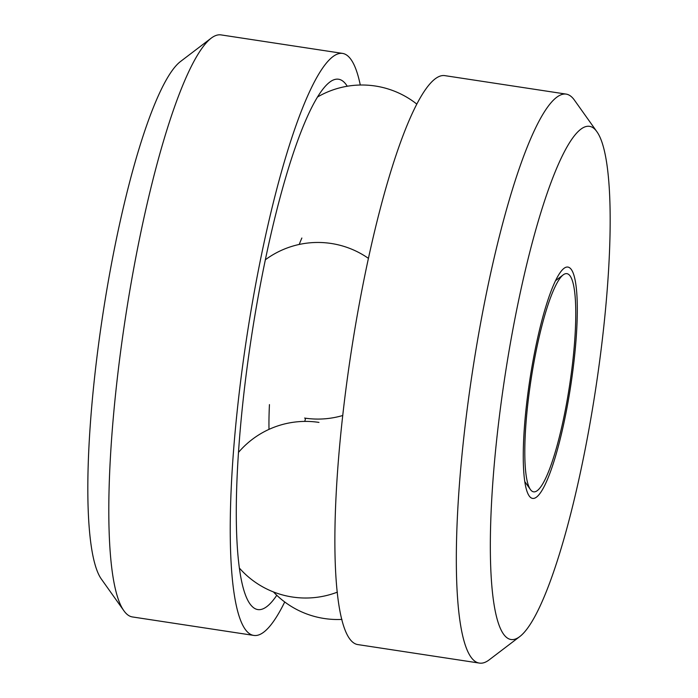 <?xml version="1.0" encoding="UTF-8"?>
<svg xmlns="http://www.w3.org/2000/svg" width="698" height="698" viewBox="0 0 698 698"><rect width="100%" height="100%" fill="white"/><g stroke="black" fill="none" stroke-linecap="round" stroke-linejoin="round"><path stroke-width="1.05" d="M568.434 274.27A110.389 19.483 98.7 0 0 563.164 274.89A110.389 19.483 98.7 0 0 531.012 379.852A110.389 19.483 98.7 0 0 530.48 489.621A110.389 19.483 98.7 0 0 567.186 400.033A110.389 19.483 98.7 0 0 568.434 274.27M569.533 267.727A117.055 20.661 98.7 0 0 563.949 268.381A117.055 20.661 98.7 0 0 529.852 379.677A117.055 20.661 98.7 0 0 529.285 496.069A117.055 20.661 98.7 0 0 568.207 401.071A117.055 20.661 98.7 0 0 569.533 267.727M596.816 131.608L574.384 100.076A287.777 50.788 98.7 0 0 570.118 95.722A287.777 50.788 98.7 0 0 566.087 94.09L444.626 75.602A287.777 50.788 98.7 0 0 351.111 352.464A287.777 50.788 98.7 0 0 358.013 644.612L479.474 663.1A287.777 50.788 98.7 0 0 489.176 659.863L519.975 636.428A259.516 45.806 98.7 0 0 595.56 389.676A259.516 45.806 98.7 0 0 596.816 131.608A259.516 45.806 98.7 0 0 592.968 127.682A259.516 45.806 98.7 0 0 503.153 388.332A259.516 45.806 98.7 0 0 519.975 636.428M566.087 94.09A287.777 50.788 98.7 0 0 472.563 370.952A287.777 50.788 98.7 0 0 479.474 663.1M360.281 85.016A294.373 51.957 98.7 0 0 346.618 55.046A294.373 51.957 98.7 0 0 342.5 53.388L221.039 34.9A294.373 51.957 98.7 0 0 211.119 38.215A294.373 51.957 98.7 0 0 125.378 318.105A294.373 51.957 98.7 0 0 123.947 610.829A294.373 51.957 98.7 0 0 132.437 616.945L253.898 635.433A294.373 51.957 98.7 0 0 284.723 601.973M342.5 53.388A294.373 51.957 98.7 0 0 246.839 336.593A294.373 51.957 98.7 0 0 253.898 635.433M211.119 38.215L180.32 61.651A266.113 46.967 98.7 0 0 102.807 314.667A266.113 46.967 98.7 0 0 101.515 579.288L123.947 610.829M301.859 238.018A126.931 22.406 98.7 0 0 299.224 244.448M269.445 404.613A126.931 22.406 98.7 0 0 269 429.375M304.738 421.409A126.931 22.406 98.7 0 0 305.637 418.233M347.246 86.238A268.233 47.342 98.7 0 0 342.317 80.741A268.233 47.342 98.7 0 0 331.908 80.68A268.233 47.342 98.7 0 0 251.393 337.282A268.233 47.342 98.7 0 0 251.908 606.222A268.233 47.342 98.7 0 0 276.783 595.281M524.852 481.707L530.48 489.621M555.434 280.779L563.164 274.89M416.671 103.985A88.314 88.314 0 0 0 317.32 97.127M304.59 418.076A88.314 88.314 0 0 0 342.788 415.493M368.361 258.312A88.314 88.314 0 0 0 265.292 259.822M318.96 422.403A88.314 88.314 0 0 0 238.568 452.304M239.519 568.216A88.314 88.314 0 0 0 337.387 592.131M273.433 591.93A88.314 88.314 0 0 0 341.933 619.405"/></g></svg>

